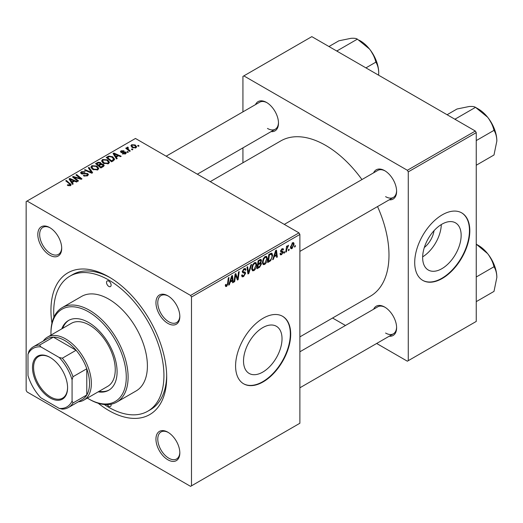 <?xml version="1.0" encoding="UTF-8"?>
<svg xmlns="http://www.w3.org/2000/svg" width="523" height="523" viewBox="0 0 523 523"><rect width="100%" height="100%" fill="white"/><g stroke="black" fill="none" stroke-linecap="round" stroke-linejoin="round"><path stroke-width="0.78" d="M262.775 372.088A27.229 15.723 120 0 0 280.563 348.089A27.229 15.723 120 0 0 276.386 326.274A27.229 15.723 120 0 0 262.775 327.62A27.229 15.723 120 0 0 244.986 351.613A27.229 15.723 120 0 0 249.157 373.435A27.229 15.723 120 0 0 262.775 372.088M263.141 381.888A38.97 22.502 120 0 0 288.598 347.547A38.97 22.502 120 0 0 282.629 316.317A38.97 22.502 120 0 0 263.141 318.246A38.97 22.502 120 0 0 237.684 352.587A38.97 22.502 120 0 0 243.653 383.817A38.97 22.502 120 0 0 263.141 381.888M243.47 383.705A38.97 22.502 120 0 0 262.775 381.672A38.97 22.502 120 0 0 288.186 347.501A38.97 22.502 120 0 0 282.44 316.212M167.883 459.795A16.886 9.747 60 0 1 155.946 439.111A16.886 9.747 60 0 1 167.883 432.214L167.883 432.214A16.886 9.747 60 0 1 179.827 452.898A16.886 9.747 60 0 1 167.883 459.795M168.354 432.495A15.585 9.002 -120 0 0 161.012 431.972A15.585 9.002 -120 0 0 158.619 444.465A15.585 9.002 -120 0 0 168.805 458.2A15.585 9.002 -120 0 0 176.597 458.972A15.585 9.002 -120 0 0 179.82 452.349M49.757 255.191A16.886 9.747 60 0 1 37.813 234.507A16.886 9.747 60 0 1 49.757 227.61L49.757 227.61A16.886 9.747 60 0 1 61.701 248.294A16.886 9.747 60 0 1 49.757 255.191M50.228 227.891A15.585 9.002 -120 0 0 42.879 227.368A15.585 9.002 -120 0 0 40.493 239.861A15.585 9.002 -120 0 0 50.679 253.596A15.585 9.002 -120 0 0 58.471 254.368A15.585 9.002 -120 0 0 61.688 247.745M167.883 323.391A16.886 9.747 60 0 1 155.946 302.706A16.886 9.747 60 0 1 167.883 295.809L167.883 295.809A16.886 9.747 60 0 1 179.827 316.493A16.886 9.747 60 0 1 167.883 323.391M168.354 296.09A15.585 9.002 -120 0 0 161.012 295.567A15.585 9.002 -120 0 0 158.619 308.06A15.585 9.002 -120 0 0 168.805 321.795A15.585 9.002 -120 0 0 176.597 322.567A15.585 9.002 -120 0 0 179.82 315.951M373.625 172.819A16.886 9.747 60 0 1 384.667 170.655L384.667 170.655A16.886 9.747 60 0 1 396.611 191.333A16.886 9.747 60 0 1 389.217 199.819M385.137 170.936A15.585 9.002 -120 0 0 377.796 170.413L284.296 224.393M255.499 104.613A16.886 9.747 60 0 1 266.54 102.449L266.54 102.449A16.886 9.747 60 0 1 278.484 123.134A16.886 9.747 60 0 1 271.084 131.619M267.011 102.73A15.585 9.002 -120 0 0 259.663 102.207L166.17 156.187M373.625 309.217A16.886 9.747 60 0 1 384.667 307.053L384.667 307.053A16.886 9.747 60 0 1 396.611 327.738A16.886 9.747 60 0 1 389.217 336.224M385.137 307.334A15.585 9.002 -120 0 0 377.796 306.811L299.882 351.796M51.934 323.136A81.843 47.253 60 0 1 108.823 276.876A81.843 47.253 60 0 1 166.693 377.109A81.843 47.253 60 0 1 108.823 410.522A81.843 47.253 60 0 1 98.193 403.253M110.216 277.706A77.94 44.998 -120 0 0 72.605 274.608L69.853 276.203A77.94 44.998 -120 0 0 53.895 317.2M299.882 336.89L370.421 296.168A89.636 51.751 -120 0 0 377.534 206.559M361.942 179.559A89.636 51.751 -120 0 0 325.607 145.355A89.636 51.751 -120 0 0 280.786 140.916L210.253 181.638M434.044 230.676A17.252 9.963 -60 0 1 424.316 247.516M441.896 268.672A27.229 15.723 120 0 0 459.684 244.679A27.229 15.723 120 0 0 455.507 222.857A27.229 15.723 120 0 0 441.896 224.204A27.229 15.723 120 0 0 424.107 248.203A27.229 15.723 120 0 0 428.278 270.018A27.229 15.723 120 0 0 441.896 268.672M422.649 256.858A27.229 15.723 120 0 0 441.301 224.563M442.262 278.471A38.97 22.502 120 0 0 467.719 244.13A38.97 22.502 120 0 0 461.75 212.9A38.97 22.502 120 0 0 442.262 214.829A38.97 22.502 120 0 0 416.805 249.17A38.97 22.502 120 0 0 422.78 280.4A38.97 22.502 120 0 0 442.262 278.471M422.597 280.295A38.97 22.502 120 0 0 441.896 278.262A38.97 22.502 120 0 0 467.307 244.084A38.97 22.502 120 0 0 461.561 212.796M191.49 297.031L190.575 295.443L298.966 232.859L135.457 138.464L26.15 201.571L26.15 390.374L27.072 391.962L190.575 486.364L299.882 423.251L299.882 234.454L191.49 297.031L191.49 485.834M267.403 258.539C267.41 260.885 266.475 262.866 264.599 264.468L263.219 264.625L262.389 262.533L263.272 258.735L265.181 256.512L266.619 256.375L267.403 258.539L266.665 258.114M274.17 256.819L273.379 259.297L272.66 259.715L275.641 250.569L276.458 250.099L277.34 257.015L276.667 257.401L276.451 255.499L274.17 256.819L273.692 256.545M226.629 286.388L225.668 286.539L225.374 284.8L226.041 284.316L225.982 284.996L226.668 285.493L227.551 283.59L228.322 277.89L228.996 277.497L228.205 283.401L226.629 286.388L225.315 285.63M225.491 284.715L226.668 285.493M241.6 275.268L243.633 275.706L244.934 273.706L244.764 273.156L243.018 272.901L242.267 271.712L244.064 268.704L245.392 268.502L245.941 269.77L245.274 270.398L244.947 269.456L244.045 269.587L242.934 271.28L243.182 271.797L245.156 272.045L245.607 273.248L243.587 276.595L242.129 276.857L241.6 275.235L242.267 274.758L242.574 275.889L241.6 275.327M244.764 273.156L242.267 271.705M242.358 270.947L243.182 271.797M251.615 264.442L248.804 273.49L247.954 273.98L246.967 267.122L247.641 266.737L248.484 272.614L250.896 264.854L251.615 264.442M256.715 264.71C256.721 267.057 255.786 269.038 253.91 270.639L252.531 270.796L251.7 268.704L252.583 264.906L254.492 262.683L255.93 262.546L256.715 264.71L255.976 264.285M295.364 245.549L295.207 246.699L294.541 247.085L294.678 245.941L295.364 245.549M260.67 259.336L261.552 260.506L260.67 262.827L261.474 263.867L259.624 267.246L257.048 268.73L258.133 260.676L261.147 259.408M260.199 262.559L261.101 262.912M230.166 282.224L229.375 284.708L228.649 285.127L231.637 275.974L232.454 275.503L233.336 282.42L232.663 282.806L232.447 280.91L230.166 282.224L229.689 281.949M235.363 276.719L234.677 281.649L233.997 282.034L235.095 273.98L235.801 273.568L237.638 278.811L238.534 271.993L239.214 271.6L238.128 279.655L237.422 280.06L235.566 274.843L235.363 276.719L234.768 276.379M281.603 254.649L280.426 254.838L280.008 253.642L280.674 253.158L280.962 254.047L281.636 253.956L282.512 252.616L280.923 251.968L280.596 251.177L281.995 248.83L283.133 248.647L283.518 249.589L282.851 250.072L281.962 249.523L281.263 250.667L281.328 251.066L282.845 251.386L283.185 252.171L281.603 254.649L280.008 253.727M282.374 252.23L280.616 251.439M281.786 248.961L282.597 249.432L281.459 249.229M280.648 250.674L281.877 251.23M270.672 260.689L267.737 262.559L268.822 254.505L271.241 253.204L271.98 253.289L272.66 255.329L270.672 260.689L270.031 260.317M294.122 244.084L292.037 248.621L290.965 248.745L290.448 247.392L292.566 242.731L293.599 242.613L294.122 244.084L293.318 243.62M289.186 249.118L289.029 250.269L288.363 250.654L288.5 249.51L289.186 249.118M286.794 249.399L286.454 251.753L285.774 252.145L286.565 246.287L287.245 245.895L287.075 247.111L288.611 245.209L286.794 249.399L286.192 249.053M284.675 251.72L284.519 252.871L283.852 253.256L283.989 252.112L284.675 251.72M128.364 152.108L127.697 152.494L126.912 151.879L127.599 151.487L128.364 152.108M132.868 149.5L132.201 149.885L131.423 149.277L132.11 148.885L132.868 149.5M101.573 161.176L102.508 159.508L107.594 159.881L109.47 162.254L108.523 163.653L103.534 163.326L101.547 160.888M117.224 158.534L116.498 158.953L113.06 153.52L113.877 153.043L121.186 156.253L120.512 156.639L118.544 155.749L116.263 157.07L117.224 158.534M103.462 166.477L100.887 167.968L95.546 163.627L98.187 162.228L100.534 162.555L101.214 163.974L103.312 164.255L104.195 165.484L103.462 166.477M101.344 163.555L101.214 164.477M92.649 172.727L91.793 173.218L84.38 170.073L85.053 169.681L91.407 172.381L88.309 167.805L89.028 167.393L92.649 172.727M69.847 185.861L69.513 183.913L65.735 180.84L66.408 180.448L71.154 184.782L70.553 185.58L67.297 185.142L67.879 184.711L69.847 185.116L70.16 184.691L70.16 185.763M78.515 180.886L77.842 181.272L72.507 176.924L73.213 176.519L80.509 178.611L75.946 174.944L76.626 174.551L81.967 178.892L81.261 179.297L73.965 177.219L78.515 180.886M190.575 295.443L27.072 201.041M73.213 183.946L72.494 184.364L69.049 178.925L69.866 178.454L77.175 181.658L76.502 182.043L74.534 181.154L72.252 182.475L73.213 183.946M87.511 175.787L83.347 175.676L83.935 175.244L85.053 175.695L86.805 175.323L87.452 174.532L87.034 173.95L81.3 173.728L80.542 172.747L81.392 171.701L85.138 171.694L84.674 172.198L82.124 172.145L81.928 173.316L87.642 173.531L88.433 174.597L87.511 175.787M81.555 173.852L81.555 172.825L81.928 173.989M90.884 167.347L91.819 165.68L96.905 166.053L98.782 168.426L97.834 169.825L92.846 169.498L90.858 167.059M122.349 153.84L122.853 153.357L124.977 153.481L125.141 152.559L121.009 152.389L120.44 151.631L121.081 150.814L124.016 150.755L123.435 151.193L121.63 151.173L121.571 151.945L124.572 151.847L125.755 152.141L126.291 152.899L125.533 153.834L122.349 153.84M125.422 153.899L125.141 152.559M121.63 151.173L121.571 152.618M113.478 160.698L111.576 161.797L106.234 157.456L108.738 156.102L112.707 156.756L114.668 159.227L113.478 160.698M135.967 147.813L132.509 147.656L130.9 145.727L131.646 144.714L135.163 144.943L136.666 146.773L135.967 147.813M127.841 147.78L128.763 149.715L130.292 150.99L129.619 151.382L125.729 148.225L126.409 147.832L127.207 148.493L127.239 147.257L127.86 147.094L128.331 147.669L127.605 148.192L127.605 149.741M126.958 147.748L127.239 147.257L127.239 149.447M139.053 145.937L138.386 146.322L137.601 145.708L138.288 145.316L139.053 145.937M475.329 131.038L476.25 132.626L408.273 171.871L407.358 170.282L475.329 131.038L311.826 36.636L242.934 76.41L242.934 111.87M242.934 147.872L242.934 162.771M408.273 171.871L408.273 360.674L407.358 361.203L376.652 343.474M345.474 325.476L332.569 318.023M408.273 360.674L476.25 321.429L476.25 132.626M407.358 170.282L243.849 75.881M385.588 196.641A15.585 9.002 -120 0 0 393.381 197.413A15.585 9.002 -120 0 0 396.597 190.79M267.456 128.436A15.585 9.002 -120 0 0 275.255 129.214A15.585 9.002 -120 0 0 278.471 122.591M385.588 333.04A15.585 9.002 -120 0 0 393.381 333.818A15.585 9.002 -120 0 0 396.597 327.195M298.966 232.859L299.882 234.454M104.306 404.521A77.94 44.998 -120 0 0 108.823 407.345A77.94 44.998 -120 0 0 147.793 411.202L150.546 409.614A77.94 44.998 -120 0 0 166.674 375.494M73.213 177.5L73.213 176.519M80.509 179.095L80.509 178.611M76.626 175.499L76.626 174.551M73.965 178.114L73.965 177.219M69.866 180.213L69.866 178.454M72.252 183.985L72.252 182.475M70.847 180.213L71.867 181.827L73.691 180.775L70.069 179.147L70.847 180.213L70.847 181.769M71.867 183.377L71.867 181.827M70.069 180.533L70.069 179.147M73.691 181.644L73.691 180.775M67.879 185.554L67.879 184.711M68.382 185.776L68.382 185.07M66.408 181.389L66.408 180.448M70.33 185.698L70.33 183.632M83.935 175.976L83.935 175.244M84.138 176.061L84.138 175.368M85.053 176.303L85.053 175.695M86.805 176.114L86.805 175.323M81.392 173.773L81.392 171.701M82.752 174.12L82.752 173.505M87.642 175.708L87.642 173.531M85.053 170.361L85.053 169.681M91.407 173.054L91.407 172.381M89.028 168.883L89.028 167.393M91.819 168.779L91.819 165.68M96.905 166.909L96.905 166.053M91.891 168.837L91.891 167.131L93.545 169.125L97.134 169.367L97.775 168.38L96.167 166.399L92.551 166.131L91.904 167.327L91.904 168.851M93.545 169.838L93.545 169.125M97.134 170.125L97.134 169.367M98.187 162.973L98.187 162.228M100.534 164.797L100.534 162.555M103.312 166.569L103.312 164.255M96.847 163.745L98.514 165.098L100.423 163.686L100.423 164.863L99.893 162.954L97.991 163.084L96.847 163.745L96.847 164.686M98.514 166.039L98.514 165.098M99.135 165.601L100.939 167.072L103.175 165.36L102.626 164.634L100.553 164.784L99.135 165.601L99.135 166.543M100.939 167.935L100.939 167.072M102.815 166.85L102.815 165.948M122.853 154.076L122.853 153.357M124.977 154.089L124.977 153.481M121.081 152.428L121.081 150.814M122.016 152.683L122.016 152.128M124.572 152.402L124.572 151.847M125.755 153.697L125.755 152.141M113.877 154.808L113.877 153.043M116.263 158.574L116.263 157.07M114.857 154.808L115.877 156.423L117.695 155.37L114.073 153.742L114.857 154.808L114.857 156.357M115.877 157.966L115.877 156.423M114.073 155.128L114.073 153.742M117.695 156.24L117.695 155.37M108.738 156.88L108.738 156.102M112.707 157.6L112.707 156.756M107.535 157.573L111.628 160.901L113.654 159.09L112 157.122L109.457 156.586L107.535 157.573L107.535 158.515M111.628 161.764L111.628 160.901M112.491 161.274L112.491 160.404M102.508 162.614L102.508 159.508M107.594 160.738L107.594 159.881M102.58 162.673L102.58 160.96L104.234 162.96L107.823 163.196L108.464 162.208L106.855 160.228L103.24 159.96L102.593 161.156L102.593 162.679M104.234 163.666L104.234 162.96M107.823 163.954L107.823 163.196M131.646 147.041L131.646 144.714M135.163 145.819L135.163 144.943M132.201 145.067L131.783 145.701L133.11 147.231L135.385 147.473L135.771 146.871L134.489 145.329L132.201 145.067M133.11 147.937L133.11 147.231M135.385 148.061L135.385 147.473M132.11 149.813L132.11 148.885M126.409 148.774L126.409 147.832M127.207 149.421L127.207 148.493M127.86 147.767L127.86 147.094M127.599 152.415L127.599 151.487M138.288 146.244L138.288 145.316M294.626 246.366L295.207 246.699M258.872 266.808L259.624 267.246M259.996 259.604L261.552 260.506M259.781 262.892L261.474 263.867M258.101 260.892L258.682 261.232L258.342 263.736L259.428 263.108L260.519 262.173L260.885 260.925L259.702 259.774M257.767 263.402L258.342 263.736M259.075 260.134L259.826 260.565L258.682 261.232M260.885 260.925L259.826 260.565M258.218 264.677L257.852 267.397L259.761 266.253L260.8 264.233L260.578 263.599L258.218 264.677L257.636 264.344M257.27 267.063L257.852 267.397M258.878 263.429L259.63 263.86M251.746 269.391L253.91 270.639M253.106 265.174L252.367 268.351L252.942 269.822L253.956 269.744L256.041 265.011L255.472 263.481L254.466 263.566L253.106 265.174L252.596 264.88M251.726 267.985L252.367 268.351M253.812 263.187L254.466 263.566M247.797 272.908L248.804 273.49M247.693 272.15L248.484 272.614M241.6 275.451L243.587 276.595M242.267 271.718L244.627 273.078M244.078 268.698L245.941 269.77M243.94 268.783L245.941 269.933M243.385 269.208L244.045 269.587M242.293 271.287L243.077 271.738M242.286 271.332L245.607 273.248M227.623 283.067L228.205 283.401M228.878 284.42L229.375 284.708M232.565 281.975L233.336 282.42M231.696 280.472L232.447 280.91M231.421 278.432L230.532 281.145L232.349 280.093L231.951 276.608L231.421 278.432L230.924 278.144M230.042 280.864L230.532 281.145M231.512 276.353L231.951 276.608M234.095 281.315L234.677 281.649M236.742 278.295L237.638 278.811M237.024 279.014L238.128 279.655M235.023 274.523L235.566 274.843M282.1 248.771L283.518 249.589M280.733 250.367L281.263 250.667M280.642 250.707L283.185 252.171M272.888 259.016L273.379 259.297M276.575 256.571L277.34 257.015M275.699 255.067L276.451 255.499M275.425 253.021L274.536 255.74L276.36 254.688L275.961 251.197L275.425 253.021L274.935 252.74M274.045 255.459L274.536 255.74M275.523 250.942L275.961 251.197M268.887 261.029L269.639 261.461M271.934 254.91L272.66 255.329M269.371 255.061L268.541 261.225L269.397 260.735C271.169 259.519 272.032 257.832 271.993 255.669L271.189 254.132L269.371 255.061L268.789 254.721M267.959 260.892L268.541 261.225M270.326 253.635L271.529 254.198L270.443 253.57M262.435 263.219L264.599 264.468M263.795 259.003L263.056 262.18L263.631 263.651L264.645 263.572L266.73 258.839L266.161 257.309L265.154 257.394L263.795 259.003L263.285 258.708M262.415 261.814L263.056 262.18M264.501 257.015L265.154 257.394M290.461 247.712L292.037 248.621M292.292 242.907L293.102 243.378L292.534 243.417L291.115 246.921L292.043 247.948L293.455 244.47L292.024 243.123M290.494 246.562L291.115 246.921M290.448 247.412L292.043 247.948M288.448 249.929L289.029 250.269M285.872 251.419L286.454 251.753M286.499 246.778L287.075 247.111M287.663 245.81L288.343 246.202M287.565 245.973L288.01 246.228M283.937 252.537L284.519 252.871M108.823 281.119A3.249 1.876 -120 0 0 107.195 280.962A3.249 1.876 -120 0 0 106.699 283.564A3.249 1.876 -120 0 0 108.823 286.427A3.249 1.876 -120 0 0 110.445 286.584A3.249 1.876 -120 0 0 110.941 283.982A3.249 1.876 -120 0 0 108.823 281.119M107.241 404.639A3.249 1.876 -120 0 0 108.823 406.279A3.249 1.876 -120 0 0 110.445 406.443A3.249 1.876 -120 0 0 111.039 404.24M98.161 391.858A40.271 23.247 -120 0 0 108.745 390.243A40.271 23.247 -120 0 0 114.923 357.974A40.271 23.247 -120 0 0 88.616 322.488A40.271 23.247 -120 0 0 68.48 320.494A40.271 23.247 -120 0 0 61.786 328.856M68.944 320.239A40.271 23.247 -120 0 0 62.701 328.326M87.348 398.101A53.261 30.752 -120 0 0 88.609 398.859A53.261 30.752 -120 0 0 126.272 377.109A53.261 30.752 -120 0 0 88.616 311.878A53.261 30.752 -120 0 0 50.953 333.628A53.261 30.752 -120 0 0 50.973 335.099M89.531 399.389L88.609 398.859A53.261 30.752 -120 0 0 88.616 398.859L89.531 399.389A54.562 31.498 60 0 0 116.812 402.089L136.104 390.949A54.562 31.498 -120 0 0 144.466 347.233A54.562 31.498 -120 0 0 108.823 299.156A54.562 31.498 -120 0 0 81.542 296.449L62.25 307.589A54.562 31.498 60 0 1 89.531 310.289A54.562 31.498 60 0 1 125.174 358.366A54.562 31.498 60 0 1 116.812 402.089M147.793 411.202A77.94 44.998 -120 0 0 159.737 348.743A77.94 44.998 -120 0 0 108.823 280.06A77.94 44.998 -120 0 0 69.853 276.203M43.291 341.035A36.375 20.998 60 0 1 47.462 337.126L71.344 323.338A36.375 20.998 60 0 1 89.531 325.143A36.375 20.998 60 0 1 113.295 357.189A36.375 20.998 60 0 1 107.718 386.34L83.837 400.128A36.375 20.998 60 0 1 78.372 401.782M50.953 333.628L50.953 332.563A54.562 31.498 60 0 1 62.25 307.589M99.076 391.328A40.271 23.247 -120 0 0 109.202 389.968M496.85 141.02A26.143 15.095 60 0 0 487.606 117.198A26.143 15.095 -120 0 0 478.362 109L475.505 107.346L487.606 117.198C490.744 121.297 492.869 125.683 493.993 130.345C495.784 133.182 496.739 136.738 496.85 141.02L493.993 154.998L476.25 165.242M476.25 140.589L493.993 130.345M455.729 119.721L455.5 118.898L475.505 107.346C474.387 106.574 472.256 106.293 469.118 106.522L457.017 109L447.087 114.733M455.5 118.898L454.683 119.113M496.85 277.425A26.143 15.095 60 0 0 487.606 253.603A26.143 15.095 -120 0 0 478.362 245.405L476.25 244.182L487.606 253.603C490.744 257.702 492.869 262.088 493.993 266.75C495.784 269.587 496.739 273.143 496.85 277.425L493.993 291.403L476.25 301.64M476.25 276.994L493.993 266.75M337.603 51.522L337.374 50.698L336.55 50.914M365.937 67.879L375.86 62.145C377.652 64.983 378.606 68.539 378.724 72.821L378.613 75.194M337.374 50.698L357.372 39.147L369.48 48.999C372.618 53.098 374.743 57.484 375.86 62.145M328.96 46.527L338.884 40.801L350.992 38.323C354.13 38.094 356.255 38.369 357.372 39.147M378.724 72.821A26.143 15.095 -120 0 0 369.48 48.999A26.143 15.095 -120 0 0 359.157 40.212M32.491 367.512A24.81 14.324 60 0 1 50.031 357.386A24.81 14.324 60 0 1 67.578 387.772A24.81 14.324 60 0 1 50.031 397.905A24.81 14.324 60 0 1 32.491 367.512M50.313 357.549A24.032 13.873 -120 0 0 38.565 356.509A24.032 13.873 -120 0 0 33.59 367.512A24.032 13.873 -120 0 0 44.082 391.701A24.032 13.873 -120 0 0 62.603 398.14A24.032 13.873 -120 0 0 67.578 387.451M47.462 337.126A36.375 20.998 60 0 1 75.489 346.873A36.375 20.998 60 0 1 91.368 383.477A36.375 20.998 60 0 1 83.837 400.128M72.076 400.978L72.998 402.958A35.074 20.253 60 0 1 68.487 407.489L82.268 399.533A35.074 20.253 -120 0 0 86.779 395.002A35.074 20.253 -120 0 0 89.531 383.477A35.074 20.253 -120 0 0 86.779 368.767A35.074 20.253 -120 0 0 76.09 350.26L53.366 337.139A35.074 20.253 -120 0 0 47.194 338.78L33.413 346.736A35.074 20.253 60 0 1 39.591 345.095L40.846 346.886A33.773 19.501 -120 0 0 27.987 354.306L27.987 375.521A33.773 19.501 -120 0 0 40.846 397.794L59.217 408.404A33.773 19.501 -120 0 0 72.076 400.978L72.076 379.763A33.773 19.501 -120 0 0 59.217 357.49L40.846 346.886M59.217 357.49L62.315 358.216L76.09 350.26A35.074 20.253 -120 0 0 53.366 337.139L39.591 345.095M72.998 402.958L86.779 395.002L86.779 368.767L72.998 376.723L72.076 379.763M27.987 354.306L28.909 351.266A35.074 20.253 60 0 1 33.413 346.736M68.487 407.489A35.074 20.253 60 0 1 62.315 409.13L59.217 408.404M62.315 358.216A35.074 20.253 60 0 1 72.998 376.723M76.515 178.01L76.515 177.415M78.908 178.657L78.908 178.082M75.279 179.186L75.279 178.219M84.576 173.937L84.576 173.224M89.505 172.244L89.505 171.537M97.193 163.549L97.193 162.679M99.599 165.34L99.599 164.47M102.194 167.216L102.194 166.347M122.983 152.605L122.983 152.049M107.836 157.397L107.836 156.534M128.763 150.689L128.763 149.715M247.425 270.313L248.262 270.796M242.293 272.091L243.823 272.973M235.69 275.294L236.677 275.863M236.226 276.935L237.298 277.556M269.593 254.06L270.345 254.498M87.452 174.532L87.452 175.82M97.775 168.38L97.775 169.857M103.175 165.36L103.175 166.647M121.323 151.585L121.323 152.539M113.654 159.09L113.654 160.594M108.464 162.208L108.464 163.686M131.783 145.701L131.783 147.159M135.771 146.871L135.771 147.917M260.578 263.599L259.578 263.023M255.472 263.481L254.302 262.801M252.942 269.822L251.72 269.116M244.947 269.456L243.862 268.829M243.123 271.77L242.293 271.293M226.191 285.558L225.335 285.068M280.962 254.047L280.119 253.557M266.161 257.309L264.991 256.63M263.631 263.651L262.409 262.945M493.562 126.965L488.887 118.878M299.882 251.393L393.381 197.413M393.381 333.818L299.882 387.798M493.562 263.37L488.887 255.283M275.255 129.214L197.348 174.192M370.761 50.679L375.429 58.766"/></g></svg>
